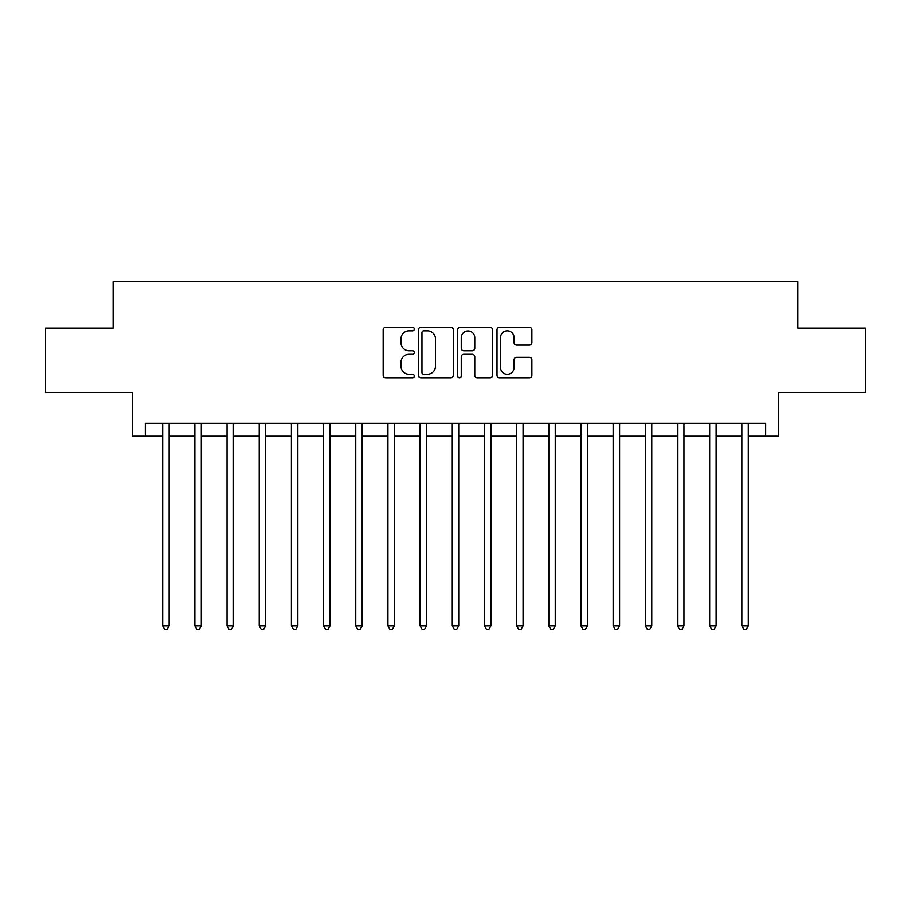 <?xml version="1.0" encoding="UTF-8"?>
<svg xmlns="http://www.w3.org/2000/svg" width="911" height="911" viewBox="0 0 911 911"><rect width="100%" height="100%" fill="white"/><g stroke="black" fill="none" stroke-linecap="round" stroke-linejoin="round"><path stroke-width="1.37" d="M414.311 329.03A1.765 1.765 0 0 0 412.546 327.265L385.695 327.265A2.528 2.528 0 0 0 383.167 329.793L383.167 375.275A2.528 2.528 0 0 0 385.695 377.803L412.546 377.803A1.765 1.765 0 0 0 414.311 376.027A1.765 1.765 0 0 0 412.546 374.262L409.073 374.262A8.085 8.085 0 0 1 400.988 366.176L400.988 362.384A8.085 8.085 0 0 1 409.073 354.299L412.546 354.299A1.765 1.765 0 0 0 414.311 352.534A1.765 1.765 0 0 0 412.546 350.758L409.073 350.758A8.085 8.085 0 0 1 400.988 342.673L400.988 338.881A8.085 8.085 0 0 1 409.073 330.795L412.546 330.795A1.765 1.765 0 0 0 414.311 329.03M529.348 345.075A2.528 2.528 0 0 0 531.876 342.547L531.876 329.793A2.528 2.528 0 0 0 529.348 327.265L499.524 327.265A2.528 2.528 0 0 0 497.007 329.793L497.007 375.275A2.528 2.528 0 0 0 499.524 377.803L529.348 377.803A2.528 2.528 0 0 0 531.876 375.275L531.876 359.856A2.528 2.528 0 0 0 529.348 357.328L516.583 357.328A2.528 2.528 0 0 0 514.055 359.856L514.055 367.497A6.764 6.764 0 0 1 507.302 374.262A6.764 6.764 0 0 1 500.538 367.497L500.538 337.56A6.764 6.764 0 0 1 507.302 330.795A6.764 6.764 0 0 1 514.055 337.56L514.055 342.547A2.528 2.528 0 0 0 516.583 345.075L529.348 345.075M145.304 436.198L145.304 423.319L765.695 423.319L765.695 436.198L778.563 436.198L778.563 392.436L865.45 392.436L865.45 328.074L797.877 328.074L797.877 281.738L113.123 281.738L113.123 328.074L45.55 328.074L45.55 392.436L132.437 392.436L132.437 436.198L162.682 436.198M453.291 329.793A2.528 2.528 0 0 0 450.763 327.265L420.95 327.265A2.528 2.528 0 0 0 418.422 329.793L418.422 375.275A2.528 2.528 0 0 0 420.95 377.803L450.763 377.803A2.528 2.528 0 0 0 453.291 375.275L453.291 329.793M460.237 327.265L490.05 327.265A2.528 2.528 0 0 1 492.578 329.793L492.578 375.275A2.528 2.528 0 0 1 490.05 377.803L477.296 377.803A2.528 2.528 0 0 1 474.768 375.275L474.768 356.827A2.528 2.528 0 0 0 472.24 354.299L463.779 354.299A2.528 2.528 0 0 0 461.251 356.827L461.251 376.027A1.765 1.765 0 0 1 459.474 377.803A1.765 1.765 0 0 1 457.709 376.027L457.709 329.793A2.528 2.528 0 0 1 460.237 327.265M169.116 436.198L194.852 436.198M201.297 436.198L227.033 436.198M233.467 436.198L259.214 436.198M265.648 436.198L291.395 436.198M297.829 436.198L323.564 436.198M330.01 436.198L355.745 436.198M362.179 436.198L387.927 436.198M394.361 436.198L420.108 436.198M426.542 436.198L452.277 436.198M458.723 436.198L484.458 436.198M490.892 436.198L516.639 436.198M523.073 436.198L548.821 436.198M555.255 436.198L580.99 436.198M587.436 436.198L613.171 436.198M619.605 436.198L645.352 436.198M651.786 436.198L677.533 436.198M683.967 436.198L709.703 436.198M716.148 436.198L741.884 436.198M748.318 436.198L765.695 436.198M423.729 330.795A1.765 1.765 0 0 0 421.952 332.572L421.952 372.497A1.765 1.765 0 0 0 423.729 374.262L427.384 374.262A8.085 8.085 0 0 0 435.481 366.176L435.481 338.881A8.085 8.085 0 0 0 427.384 330.795L423.729 330.795M474.768 337.685A6.764 6.764 0 0 0 468.003 330.921A6.764 6.764 0 0 0 461.251 337.685L461.251 348.23A2.528 2.528 0 0 0 463.779 350.758L472.24 350.758A2.528 2.528 0 0 0 474.768 348.23L474.768 337.685M169.435 423.319L169.298 423.649A2.574 2.574 0 0 0 169.116 424.606L169.116 625.914L162.682 625.914L162.682 424.606A2.574 2.574 0 0 0 162.488 423.649L162.363 423.319M169.116 625.914L167.18 629.262L164.606 629.262L162.682 625.914M201.604 423.319L201.479 423.649A2.574 2.574 0 0 0 201.297 424.606L201.297 625.914L194.852 625.914L194.852 424.606A2.574 2.574 0 0 0 194.669 423.649L194.544 423.319M201.297 625.914L199.361 629.262L196.787 629.262L194.852 625.914M233.785 423.319L233.66 423.649A2.574 2.574 0 0 0 233.467 424.606L233.467 625.914L227.033 625.914L227.033 424.606A2.574 2.574 0 0 0 226.85 423.649L226.714 423.319M233.467 625.914L231.542 629.262L228.968 629.262L227.033 625.914M265.966 423.319L265.83 423.649A2.574 2.574 0 0 0 265.648 424.606L265.648 625.914L259.214 625.914L259.214 424.606A2.574 2.574 0 0 0 259.031 423.649L258.895 423.319M265.648 625.914L263.723 629.262L261.138 629.262L259.214 625.914M298.148 423.319L298.011 423.649A2.574 2.574 0 0 0 297.829 424.606L297.829 625.914L291.395 625.914L291.395 424.606A2.574 2.574 0 0 0 291.201 423.649L291.076 423.319M297.829 625.914L295.893 629.262L293.319 629.262L291.395 625.914M330.317 423.319L330.192 423.649A2.574 2.574 0 0 0 330.01 424.606L330.01 625.914L323.564 625.914L323.564 424.606A2.574 2.574 0 0 0 323.382 423.649L323.257 423.319M330.01 625.914L328.074 629.262L325.5 629.262L323.564 625.914M362.498 423.319L362.373 423.649A2.574 2.574 0 0 0 362.179 424.606L362.179 625.914L355.745 625.914L355.745 424.606A2.574 2.574 0 0 0 355.563 423.649L355.427 423.319M362.179 625.914L360.255 629.262L357.681 629.262L355.745 625.914M394.679 423.319L394.543 423.649A2.574 2.574 0 0 0 394.361 424.606L394.361 625.914L387.927 625.914L387.927 424.606A2.574 2.574 0 0 0 387.744 423.649L387.608 423.319M394.361 625.914L392.436 629.262L389.851 629.262L387.927 625.914M426.86 423.319L426.724 423.649A2.574 2.574 0 0 0 426.542 424.606L426.542 625.914L420.108 625.914L420.108 424.606A2.574 2.574 0 0 0 419.914 423.649L419.789 423.319M426.542 625.914L424.606 629.262L422.032 629.262L420.108 625.914M459.03 423.319L458.905 423.649A2.574 2.574 0 0 0 458.723 424.606L458.723 625.914L452.277 625.914L452.277 424.606A2.574 2.574 0 0 0 452.095 423.649L451.97 423.319M458.723 625.914L456.787 629.262L454.213 629.262L452.277 625.914M491.211 423.319L491.086 423.649A2.574 2.574 0 0 0 490.892 424.606L490.892 625.914L484.458 625.914L484.458 424.606A2.574 2.574 0 0 0 484.276 423.649L484.14 423.319M490.892 625.914L488.968 629.262L486.394 629.262L484.458 625.914M523.392 423.319L523.256 423.649A2.574 2.574 0 0 0 523.073 424.606L523.073 625.914L516.639 625.914L516.639 424.606A2.574 2.574 0 0 0 516.457 423.649L516.321 423.319M523.073 625.914L521.149 629.262L518.564 629.262L516.639 625.914M555.573 423.319L555.437 423.649A2.574 2.574 0 0 0 555.255 424.606L555.255 625.914L548.821 625.914L548.821 424.606A2.574 2.574 0 0 0 548.627 423.649L548.502 423.319M555.255 625.914L553.319 629.262L550.745 629.262L548.821 625.914M587.743 423.319L587.618 423.649A2.574 2.574 0 0 0 587.436 424.606L587.436 625.914L580.99 625.914L580.99 424.606A2.574 2.574 0 0 0 580.808 423.649L580.683 423.319M587.436 625.914L585.5 629.262L582.926 629.262L580.99 625.914M619.924 423.319L619.799 423.649A2.574 2.574 0 0 0 619.605 424.606L619.605 625.914L613.171 625.914L613.171 424.606A2.574 2.574 0 0 0 612.989 423.649L612.852 423.319M619.605 625.914L617.681 629.262L615.107 629.262L613.171 625.914M652.105 423.319L651.969 423.649A2.574 2.574 0 0 0 651.786 424.606L651.786 625.914L645.352 625.914L645.352 424.606A2.574 2.574 0 0 0 645.17 423.649L645.034 423.319M651.786 625.914L649.862 629.262L647.277 629.262L645.352 625.914M684.286 423.319L684.15 423.649A2.574 2.574 0 0 0 683.967 424.606L683.967 625.914L677.533 625.914L677.533 424.606A2.574 2.574 0 0 0 677.34 423.649L677.215 423.319M683.967 625.914L682.032 629.262L679.458 629.262L677.533 625.914M716.456 423.319L716.331 423.649A2.574 2.574 0 0 0 716.148 424.606L716.148 625.914L709.703 625.914L709.703 424.606A2.574 2.574 0 0 0 709.521 423.649L709.396 423.319M716.148 625.914L714.213 629.262L711.639 629.262L709.703 625.914M748.637 423.319L748.512 423.649A2.574 2.574 0 0 0 748.318 424.606L748.318 625.914L741.884 625.914L741.884 424.606A2.574 2.574 0 0 0 741.702 423.649L741.565 423.319M748.318 625.914L746.394 629.262L743.82 629.262L741.884 625.914"/></g></svg>
